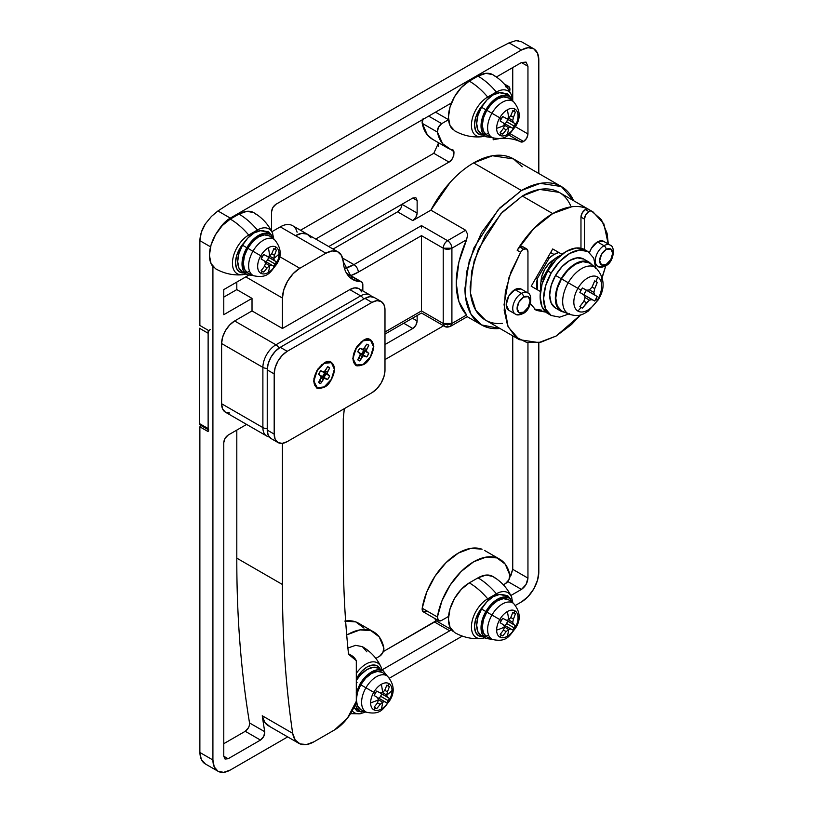 <?xml version="1.0" encoding="UTF-8"?>
<svg xmlns="http://www.w3.org/2000/svg" width="813" height="813" viewBox="0 0 813 813"><rect width="100%" height="100%" fill="white"/><g stroke="black" fill="none" stroke-linecap="round" stroke-linejoin="round"><path stroke-width="1.22" d="M509.822 575.035A6.148 3.547 -60 0 1 505.564 583.51L508.928 579.73L509.822 575.035L505.239 564.141L496.997 557.931L486.032 557.129L473.633 561.803A52.235 30.162 -60 0 1 497.271 558.043A52.235 30.162 -60 0 1 509.822 575.035M383.807 647.788A6.148 3.547 -60 0 1 379.549 656.264L382.913 652.483L383.807 647.788L379.224 636.904L370.982 630.685L360.017 629.882L347.618 634.567A52.235 30.162 -60 0 1 373.634 631.914A52.235 30.162 -60 0 1 383.807 647.788M520.666 141.858L508.43 134.795L520.666 141.858A98.322 56.768 120 0 0 500.371 138.586A98.322 56.768 -60 0 1 520.666 141.858L523.602 141.482A6.148 3.547 -60 0 1 520.666 141.858M509.883 133.556L523.602 141.482L509.883 133.556M444.487 326.277C445.87 327.375 447.912 327.375 450.636 326.277L451.906 323.472L451.906 248.209A6.148 3.547 180 0 1 443.217 248.209L421.49 235.658L358.289 272.152A6.148 3.547 -120 0 0 353.94 264.621A6.148 3.547 60 0 1 358.289 272.152A52.235 30.162 120 0 1 350.698 275.617L358.289 272.152L421.49 235.658L443.217 248.209A6.148 3.547 -60 0 1 447.567 240.678L421.49 225.628L353.94 264.621L342.588 258.067L353.94 264.621L421.49 225.628L447.567 240.678L465.656 230.231L430.89 210.161L412.801 220.608L397.587 211.827C400.209 209.998 401.652 207.488 401.937 204.297L417.14 213.087L417.14 200.537L412.801 198.026L328.747 246.563L412.801 198.026L415.87 197.722L417.14 200.537L417.14 213.087L415.87 217.366L412.801 220.608L430.89 210.161L450.138 182.386C457.597 174.134 465.432 167.641 473.633 162.905L521.438 190.506L499.812 207.945L481.489 232.67L469.243 260.902L464.945 288.341C464.945 296.999 466.377 304.489 469.243 310.82C472.109 317.161 476.194 321.857 481.489 324.915C486.784 327.974 492.891 329.163 499.812 328.472L481.489 324.915L470.971 314.184L465.361 295.993L466.449 272.528L473.867 247.995L498.237 209.642L521.438 190.506L473.633 162.905A79.887 46.128 120 0 0 430.89 210.161L465.656 230.231L467.678 234.449L466.601 239.723A79.887 46.128 120 0 0 466.601 314.987L458.898 301.542L456.256 283.331L458.898 262.06L466.601 239.723L451.906 248.209L451.906 323.472L466.601 314.987L451.906 323.472A6.148 3.547 60 0 1 450.636 326.277A6.148 3.547 60 0 1 447.567 325.983A6.148 3.547 -60 0 1 444.487 326.277A6.148 3.547 -60 0 1 443.217 323.472L421.49 310.922L384.986 331.999L421.49 310.922L421.49 235.658L421.49 310.932L443.217 323.472L444.487 326.277L421.49 313.005L384.986 334.082M344.326 408.665L343.269 418.807L343.269 549.456C343.198 585.573 344.956 620.522 348.543 654.282L356.307 660.695L356.307 701.253L347.486 718.072L334.58 729.901L314.072 741.741L306.633 744.515L300.088 743.925L295.241 740.033L292.67 733.316C285.739 686.05 282.335 636.437 282.436 584.496L282.436 443.339L282.436 584.496L236.807 558.155L282.436 584.496A1210.73 699.017 -60 0 0 292.67 733.316L262.253 715.755A1210.73 699.017 120 0 0 264.743 731.72L263.788 736.365L260.465 740.074L228.118 758.753L225.049 759.047L223.778 756.242L223.778 442.638L225.049 438.349L228.118 435.107L246.624 424.427L228.118 435.107C225.496 436.947 224.053 439.447 223.778 442.638L223.778 756.242L228.118 758.753L223.778 756.242L225.049 759.047L228.118 758.753L260.465 740.074L245.252 731.294C248.219 729.119 249.642 726.334 249.53 722.94L264.743 731.72C264.855 735.115 263.422 737.899 260.465 740.074L245.252 731.294L248.575 727.584M437.414 617.006A52.235 30.162 -60 0 1 473.633 561.803L461.195 571.478L450.219 584.994L441.967 600.787L437.414 617.006L438.38 620.522L441.703 620.39L448.542 616.437A29.502 17.032 120 0 0 451.306 629.557A6.148 3.547 -60 0 1 449.731 630.797L381.998 669.902L449.731 630.797L434.528 622.016A6.148 3.547 120 0 0 436.093 620.776L451.306 629.557A29.502 17.032 -60 0 1 448.542 616.437L441.703 620.39A6.148 3.547 -60 0 1 438.614 620.685A6.148 3.547 -60 0 1 437.414 617.006L422.211 608.226L437.414 617.006M482.058 549.263A52.235 30.162 120 0 0 458.42 553.023A52.235 30.162 120 0 0 422.211 608.226A6.148 3.547 120 0 0 423.4 611.904L438.624 620.695M208.128 330.241L208.128 431.601L199.876 426.835L199.876 752.472L212.915 760.003L212.915 266.542L212.915 760.003L214.236 766.923L218.006 771.252L223.646 772.35L230.292 770.033L287.69 736.893L230.292 770.033A24.583 14.197 -60 0 1 218.006 771.252A24.583 14.197 -60 0 1 212.915 760.003L199.876 752.472C200.14 758.275 201.99 762.116 205.415 763.986L201.309 759.464L199.876 752.472L199.876 426.835L208.128 431.601L208.128 330.241L199.876 325.474L208.128 330.241M199.876 241.126L199.876 325.474L199.876 241.126M210.547 246.837L199.876 240.678L210.547 246.837M200.872 425.433L199.876 426.835L200.872 425.433M218.9 229.591A24.583 14.197 -60 0 1 230.292 218.097L521.438 50.01A24.583 14.197 -60 0 1 533.724 48.79A24.583 14.197 -60 0 1 538.816 60.04L538.816 173.515L538.816 60.04L537.495 53.13L533.724 48.79L528.084 47.693L521.438 50.01L230.292 218.097L223.646 223.463L218.89 229.601M389.579 678.072L462.302 636.091L389.579 678.072M515.594 605.319L521.438 601.945L528.084 596.579L533.724 588.978L537.495 580.289L538.816 571.844L538.816 342.608L538.816 571.844A24.583 14.197 -60 0 1 521.438 601.945L515.594 605.319M527.952 66.32L527.952 133.952L526.682 138.24L523.602 141.482C526.224 139.653 527.678 137.143 527.952 133.952L527.952 66.32L521.438 62.55L526.041 62.093L527.952 66.32L521.438 62.55L496.408 77.001L521.438 62.55L526.041 62.093L527.952 66.32M498.491 138.81A98.322 56.768 120 0 0 493.186 139.806L493.186 137.986L493.186 139.806A98.322 56.768 -60 0 1 498.491 138.81M506.235 86.442A6.148 3.547 -60 0 1 508.653 86.473A6.148 3.547 -60 0 1 509.822 90.334A52.235 30.162 -60 0 1 509.619 91.503L508.928 86.666L505.564 86.767M448.542 119.694L441.703 123.637L438.339 127.428L437.445 132.123L442.597 143.728L453.827 151.604L453.837 155.232L451.987 159.226L449 162.072L315.708 239.032L449 162.072L433.796 153.291L438.603 142.783L438.624 146.472M306.115 233.717C302.985 232.721 299.438 233.372 295.475 235.658L301.775 233.392L307.212 234.154L311.064 237.853M561.377 186.543L573.622 200.638C570.756 194.297 566.671 189.602 561.377 186.543L540.259 183.362L521.438 190.506C528.928 186.177 536.133 183.667 543.054 182.986C549.974 182.305 556.082 183.484 561.377 186.543L513.582 158.952L492.465 155.761L473.633 162.905C481.123 158.576 488.328 156.076 495.249 155.385C502.17 154.704 508.277 155.893 513.582 158.952L522.21 166.777M417.14 315.515L417.14 320.962L415.87 325.241L412.801 328.493L384.986 344.539L412.801 328.493L403.736 323.259L412.801 328.493C415.413 326.653 416.866 324.143 417.14 320.962L417.14 315.515M384.986 359.6L443.593 325.759L384.986 359.6M527.952 342.72L527.952 578.114L526.041 584.537L521.438 589.405L510.838 595.523L521.438 589.405L507.8 581.539L521.438 589.405C525.361 586.661 527.535 582.891 527.952 578.114L527.952 342.72M503.338 584.801L505.564 583.51L503.338 584.801M375.85 658.408L379.549 656.264L375.85 658.408M269.672 726.365L264.825 722.472L262.253 715.755A30.731 17.744 120 0 0 268.351 725.724M229.652 413.014L225.425 412.191L222.599 408.939L221.603 403.746L221.603 343.533L222.599 337.202L225.425 330.688L229.652 324.987L234.642 320.962L252.02 310.922L252.02 298.381L223.778 314.682L223.778 289.601L248.402 275.383L223.778 289.601L223.778 314.682L252.02 298.381L252.02 310.922L282.436 328.482L282.436 298.046L283.839 289.652L287.629 281.074L293.229 273.575L299.814 268.28L325.891 253.219L299.814 268.28L279.509 256.552L299.814 268.28A24.583 14.197 -60 0 0 282.436 298.046L245.79 276.887L282.436 298.046L282.436 328.482L252.02 310.922L234.642 320.962L275.922 344.793L360.657 295.871L349.793 289.601L282.436 328.482L349.793 289.601L360.657 295.871A18.435 10.64 -60 0 1 369.874 294.956A18.435 10.64 -60 0 1 371.785 296.664M271.572 231.238L271.572 211.827L272.843 207.539L275.922 204.297L451.459 102.956L275.922 204.297C273.3 206.136 271.847 208.636 271.572 211.827L271.572 231.238M249.53 722.94A1210.73 699.017 -60 0 1 236.807 558.155L236.807 430.097L236.807 558.155A1210.73 699.017 120 0 0 249.53 722.94L264.743 731.72A1210.73 699.017 -60 0 1 262.253 715.755L292.67 733.316A30.731 17.744 -60 0 0 298.767 743.285A30.731 17.744 -60 0 0 314.072 741.741L334.58 729.901A33.8 19.512 -60 0 0 356.307 701.253L356.307 660.695A33.8 19.512 -60 0 0 351.49 655.471A33.8 19.512 -60 0 0 348.543 654.282C344.956 620.522 343.198 585.573 343.269 549.456L343.269 418.807L344.336 408.654M361.836 291.938L359.011 288.686L354.783 287.863L349.793 289.601A18.435 10.64 120 0 1 359.011 288.686L369.874 294.956A18.435 10.64 120 0 0 360.657 295.871L275.922 344.793L234.642 320.962A18.435 10.64 120 0 0 221.603 343.533L221.603 403.746L262.884 427.587L262.884 367.374L221.603 343.533L262.884 367.374L262.884 427.587A6.148 3.547 0 0 0 267.233 428.624A6.148 3.547 180 0 1 262.884 427.587L221.603 403.746A18.435 10.64 120 0 0 225.425 412.191L266.705 436.022A18.435 10.64 -60 0 1 262.884 427.587A18.435 10.64 120 0 0 266.705 436.022L269.337 437.089M325.891 253.219L332.192 250.953L337.629 251.715L341.48 255.414L343.208 261.552C343.686 267.65 345.464 272.487 348.533 276.044C351.602 279.601 355.596 281.45 360.505 281.603L362.202 282.467L362.832 284.702L362.832 290.891L362.832 284.702A6.148 3.547 -60 0 0 361.572 281.898A6.148 3.547 -60 0 0 360.505 281.603L352.629 279.448L343.208 261.552A24.583 14.187 -60 0 0 338.157 251.989A24.583 14.187 -60 0 0 325.891 253.219L280.261 226.878L271.837 231.746L280.261 226.878L325.891 253.219M236.807 282.07L236.807 289.601L252.02 298.381L236.807 289.601L223.778 297.121L236.807 289.601L236.807 282.07M230.292 218.097L217.925 210.953L211.441 216.421L205.415 223.788C201.99 229.032 200.14 234.662 199.876 240.678L201.319 232.274L205.415 223.788L211.441 216.421L217.925 210.953L230.292 218.097M496.204 49.522L229.449 203.535L217.925 210.953L229.449 203.535L496.204 49.522L509.06 42.865L496.204 49.522M521.438 50.01L509.06 42.865L521.438 50.01M518.613 40.65L515.899 40.65L521.133 41.524L533.724 48.79M515.899 40.65L509.06 42.865L515.899 40.65M401.937 204.297L417.14 213.087C416.866 216.268 415.413 218.778 412.801 220.608L397.587 211.827L333.086 249.063L397.587 211.827L400.657 208.585M353.94 264.621L344.488 268.463A46.087 26.605 -60 0 0 353.94 264.621M346.826 273.707L360.505 281.603L346.826 273.707M307.741 234.429A24.583 14.187 120 0 0 295.475 235.658A24.583 14.197 -60 0 1 307.71 234.408M448.542 119.684L435.504 112.164L448.532 119.684L441.703 123.637L428.664 116.117L441.703 123.637A6.148 3.547 -60 0 0 437.445 132.123L422.232 123.342L437.445 132.123A52.235 30.152 -60 0 0 447.475 147.905A52.235 30.152 -60 0 0 451.977 149.744L452.475 149.927M422.73 119.541A6.148 3.547 120 0 0 422.232 123.342A52.235 30.152 120 0 0 432.262 139.125M451.977 149.744C456.052 149.287 453.268 160.842 449 162.072L433.796 153.291L300.505 230.252L433.796 153.291M292.497 225.628A24.583 14.197 120 0 0 280.261 226.878C284.225 224.591 287.772 223.941 290.912 224.937C294.042 225.933 296.105 228.362 297.091 232.213M432.74 139.399L427.384 134.948L422.232 123.342L423.126 118.647M515.34 126.676L527.952 133.952L515.34 126.676M512.739 67.57L512.739 100.284L512.739 67.57M358.421 623.134A52.235 30.162 120 0 0 345.627 620.98M346.623 633.988L347.618 634.567L346.623 633.988M434.782 618.469A29.502 17.032 120 0 0 436.093 620.776A29.502 17.032 -60 0 1 434.782 618.469M344.814 621.102L355.769 621.904L364.021 628.124M383.319 651.579L434.528 622.016L449.731 630.797L451.306 629.557L436.093 620.776L383.319 651.579M426.49 611.61L423.177 611.742L422.211 608.226L426.754 592.006L435.006 576.214L445.991 562.698L458.42 553.023L470.829 548.348L481.784 549.151M510.838 575.756L512.739 569.334L512.739 335.86L512.739 569.334L527.952 578.114L512.739 569.334L509.792 577.342M223.778 743.692L245.252 731.294L223.778 743.692M267.284 368.411A6.148 3.547 180 0 1 262.884 367.374A18.435 10.64 -60 0 1 275.922 344.793A18.435 10.64 120 0 0 262.884 367.374A6.148 3.547 0 0 0 267.284 368.411M412.425 318.239L417.14 320.962L412.425 318.239M412.801 198.026L415.87 197.722L417.14 200.537L412.801 198.026M269.133 436.825A18.435 10.64 -60 0 1 266.705 436.022M279.022 348.086A6.148 3.547 -120 0 0 275.922 344.793A6.148 3.547 60 0 1 279.022 348.086M363.726 299.113A6.148 3.547 -120 0 0 360.657 295.871A6.148 3.547 60 0 1 363.726 299.113M443.217 248.209L443.217 323.472A6.148 3.547 0 0 0 451.906 323.472L443.217 323.472L443.217 248.209L451.906 248.209C451.632 245.018 450.178 242.508 447.567 240.678C444.945 242.508 443.492 245.018 443.217 248.209M421.49 227.925L421.48 226.746M450.636 326.277L467.688 316.43M447.567 240.678A6.148 3.547 60 0 1 451.906 248.209L466.601 239.723L467.678 234.449L465.656 230.231L447.567 240.678M608.327 244.042L607.057 233.138L601.407 219.693L591.752 211.228A6.148 3.547 120 0 0 588.785 211.593L585.309 209.581A6.148 3.547 -60 0 1 588.277 209.226C583.449 206.817 577.962 205.984 571.824 206.736L552.718 213.585L522.302 196.024L552.718 213.585L533.613 228.799L517.17 250.272A6.148 3.547 -60 0 1 520.127 247.213A6.148 3.547 120 0 0 517.17 250.272L520.645 252.284A6.148 3.547 -60 0 1 523.602 249.225A6.148 3.547 -60 0 1 526.682 248.92L523.602 249.225L520.127 247.213L523.206 246.908A6.148 3.547 120 0 0 520.127 247.213L523.602 249.225A6.148 3.547 120 0 0 520.645 252.284L510.991 271.898L505.34 291.867L504.202 310.403L507.678 325.871L515.452 336.907L526.844 342.517L540.838 342.212L556.194 336.013L571.549 324.478L580.645 314.875L556.194 336.013L538.816 342.608L519.324 339.661L508.135 326.907L504.06 304.651L508.979 277.518L520.645 252.284L517.17 250.272A73.739 42.581 -60 0 1 552.718 213.585A73.739 42.581 -60 0 1 588.277 209.226A6.148 3.547 120 0 0 585.309 209.581L588.785 211.593A6.148 3.547 -60 0 1 591.752 211.228L588.277 209.226L593.063 211.939L603.856 223.86L608.327 244.53M526.682 248.92A6.148 3.547 -60 0 1 527.952 251.735L526.682 248.92L523.206 246.908M589.486 252.569L591.336 248.422L597.474 241.928L603.998 245.699A3.069 1.778 60 0 1 606.173 249.459A9.217 5.325 -60 0 1 612.687 253.219A9.217 5.325 -60 0 1 606.173 264.51L601.559 264.967L599.648 260.749L601.559 254.327L606.173 249.459L610.776 249.002L612.687 253.219L610.776 259.642L606.173 264.51A3.069 1.778 60 0 1 605.533 265.922A3.069 1.778 -120 0 0 606.173 264.51A9.217 5.325 -60 0 1 599.648 260.749A9.217 5.325 -60 0 1 606.173 249.459A3.069 1.778 -120 0 0 603.998 245.699A12.286 7.093 120 0 0 596.214 255.77A12.286 7.093 120 0 0 597.077 265.8A12.286 7.093 -60 0 1 596.214 255.77A12.286 7.093 -60 0 1 603.998 245.699L597.474 241.928A12.286 7.093 120 0 0 589.506 252.589M514.517 313.472A12.286 7.093 -60 0 0 521.438 313.432A3.069 1.778 60 0 0 522.972 313.584C519.253 315.22 516.692 315.373 515.29 314.042L508.765 310.281L506.225 304.651L508.765 296.084L514.914 289.601L521.438 293.361A3.069 1.778 60 0 1 523.602 297.121A9.217 5.325 -60 0 1 530.127 300.891A9.217 5.325 -60 0 1 523.602 312.182L518.999 312.639L517.088 308.412L518.999 301.989L523.602 297.121L528.216 296.674L530.127 300.891L528.216 307.314L523.602 312.182A3.069 1.778 60 0 1 522.972 313.584A3.069 1.778 -120 0 0 523.602 312.182A9.217 5.325 -60 0 1 517.088 308.412A9.217 5.325 -60 0 1 523.602 297.121A3.069 1.778 -120 0 0 521.438 293.361A12.286 7.093 120 0 0 513.643 303.442A12.286 7.093 120 0 0 514.517 313.472A12.286 7.093 -60 0 1 513.643 303.442A12.286 7.093 -60 0 1 521.438 293.361L514.914 289.601A12.286 7.093 120 0 0 507.129 299.672A12.286 7.093 120 0 0 508.003 309.702M595.553 265.048L597.85 266.379C599.252 267.711 601.813 267.558 605.533 265.922A3.069 1.778 60 0 1 603.998 265.77A12.286 7.093 -60 0 1 597.077 265.8M570.482 205.374C567.83 199.531 564.059 195.191 559.171 192.366C554.283 189.551 548.643 188.453 542.261 189.083C535.869 189.714 529.212 192.031 522.302 196.024L500.899 213.687L478.4 249.093L471.55 271.745L470.544 293.391L475.727 310.19L485.432 320.098C490.32 322.924 495.96 324.011 502.343 323.381M593.063 211.939L559.171 192.366L539.68 189.429L522.302 196.024L502.343 212.122L485.432 234.947L474.131 261.003L470.158 286.339C470.158 294.326 471.479 301.237 474.131 307.09C476.774 312.934 480.544 317.273 485.432 320.098L519.324 339.661M552.718 248.961L557.525 251.735L552.718 248.961L531.214 286.217L552.718 248.961L561.966 254.296L552.718 248.961M540.462 291.552L531.214 286.217L540.462 291.552L537.312 289.733L537.322 278.646L549.222 258.036A24.583 14.197 -60 0 1 554.019 254.479L550.655 252.528L554.019 254.479A24.583 14.197 -60 0 1 558.826 252.487L554.019 254.479L549.222 258.036L537.322 278.646L536.011 277.894L537.322 278.646A24.583 14.197 -60 0 0 537.312 289.733L540.462 291.552M602.26 277.426L605.797 265.76L600.878 281.044M527.952 292.111L527.952 251.735L527.952 292.111M588.785 211.593L585.716 214.835L584.445 219.114L584.445 249.53L584.445 219.114A6.148 3.547 -60 0 1 588.785 211.593M530.34 303.859L536.224 310.393L545.818 312.131L536.224 310.393L530.106 303.351M521.834 289.56A12.286 7.093 120 0 0 514.914 289.601L521.062 288.991L527.576 292.751C533.145 294.245 531.285 310.149 522.972 313.584M604.394 241.898A12.286 7.093 120 0 0 597.474 241.928L603.622 241.329L610.136 245.089C615.705 246.583 613.845 262.477 605.533 265.922M521.438 293.361A12.286 7.093 -60 0 1 528.348 293.33A12.286 7.093 120 0 0 521.438 293.361M603.998 245.699A12.286 7.093 -60 0 1 610.909 245.658A12.286 7.093 120 0 0 603.998 245.699M534.558 309.255L541.915 310.17M585.309 209.581A6.148 3.547 120 0 0 580.97 217.112L584.445 219.114L580.97 217.112L582.24 212.833L585.309 209.581M580.97 248.229L580.97 217.112L580.97 248.229M363.259 340.423C368.238 336.867 371.744 338.889 373.777 346.501C371.744 356.46 368.238 362.537 363.259 364.712L355.82 365.454L352.74 358.645L355.82 348.279L363.259 340.423L370.698 339.692L373.777 346.501L370.698 356.866L363.259 364.712L356.948 365.931L352.74 358.645L356.948 346.501L363.259 340.423M359.153 357.253L360.555 359.671L359.153 357.253M363.259 364.366A14.441 8.333 -60 0 1 353.045 358.462A14.441 8.333 -60 0 1 363.259 340.779L360.738 342.232L363.259 340.779A14.441 8.333 -60 0 1 373.472 346.673A14.441 8.333 -60 0 1 363.259 364.366L370.484 356.734L373.472 346.673L370.484 340.068L363.259 340.779L356.043 348.401L353.045 358.462L356.043 365.078L363.259 364.366M324.153 363.005C329.123 359.437 332.629 361.47 334.671 369.072C332.629 379.041 329.123 385.118 324.153 387.293L316.714 388.035L313.635 381.226L316.714 370.85L324.153 363.005L331.592 362.263L334.671 369.072L331.592 379.447L324.153 387.293L317.842 388.512L313.635 381.226L317.842 369.072L324.153 363.005M320.048 379.823L321.44 382.252L320.048 379.823M324.153 386.937A14.441 8.333 -60 0 1 313.94 381.043A14.441 8.333 -60 0 1 324.153 363.36L321.633 364.813L324.153 363.36A14.441 8.333 -60 0 1 334.367 369.254A14.441 8.333 -60 0 1 324.153 386.937L331.379 379.315L334.367 369.254L331.379 362.639L324.153 363.36L316.928 370.982L313.94 381.043L316.928 387.659L324.153 386.937M287.213 351.318L282.233 355.342L277.995 361.043L275.17 367.557L274.184 373.899L274.184 434.101L275.17 439.294L277.995 442.546L282.233 443.37L287.213 441.632L371.948 392.709L376.937 388.685L381.175 382.984L384 376.47L384.986 370.128L384.986 309.916L384 304.733L381.175 301.481L376.937 300.658L371.948 302.395L287.213 351.318L280.261 347.303A18.435 10.64 120 0 0 267.233 369.885L274.184 373.899A18.435 10.64 -60 0 1 287.213 351.318L280.261 347.303L364.996 298.381L371.948 302.395L287.213 351.318M271.044 438.532L268.219 435.28L267.233 430.087L267.233 369.885L274.184 373.899L274.184 434.101L267.233 430.087L267.233 369.885L268.219 363.543L271.044 357.029L275.272 351.328L280.261 347.303L364.996 298.381L369.986 296.643L374.214 297.467A18.435 10.64 120 0 0 364.996 298.381L371.948 302.395A18.435 10.64 -60 0 1 381.175 301.481A18.435 10.64 -60 0 1 384.986 309.916L384.986 370.128A18.435 10.64 -60 0 1 371.948 392.709L287.213 441.632A18.435 10.64 -60 0 1 277.995 442.546A18.435 10.64 -60 0 1 274.184 434.101L267.233 430.087A18.435 10.64 120 0 0 271.044 438.532L277.995 442.546M320.8 375.687L327.619 379.529L324.153 378.34L320.688 383.523A9.217 5.325 -60 0 1 318.635 382.334L321.389 376.744L318.635 374.336A9.217 5.325 -60 0 1 320.688 370.769L324.153 371.968L327.619 366.775A9.217 5.325 -60 0 1 329.671 367.964L326.907 373.553L329.671 375.962A9.217 5.325 -60 0 1 327.619 379.529L322.405 376.541A7.988 4.614 120 0 0 324.489 372.943A7.988 4.614 -60 0 1 322.405 376.541L323.92 377.395A9.217 5.325 120 0 0 325.983 373.828L322.944 371.978M359.915 353.106L366.724 356.948L363.259 355.759L359.803 360.942A9.217 5.325 -60 0 1 357.74 359.753L360.505 354.163L357.74 351.755A9.217 5.325 -60 0 1 359.803 348.198L363.259 349.387L366.724 344.194A9.217 5.325 -60 0 1 368.787 345.383L366.023 350.972L368.787 353.381A9.217 5.325 -60 0 1 366.724 356.948L361.511 353.97A7.988 4.614 120 0 0 363.594 350.362A7.988 4.614 -60 0 1 361.511 353.97L363.035 354.814A9.217 5.325 120 0 0 365.088 351.246L362.049 349.397M360.118 353.228L364.265 355.627L360.505 354.163L363.259 355.759L362.263 356.775L360.118 355.535L360.118 353.228L357.74 351.755L359.803 348.198L362.263 349.519L364.265 348.36L366.409 349.6L366.409 351.907L361.846 349.275M363.259 349.387L366.023 350.972L363.259 349.387M357.74 359.753L359.803 360.942L357.74 359.753L360.118 355.535M359.803 360.942L362.263 356.775M365.088 351.246L368.787 353.381L366.724 356.948L363.035 354.814L365.088 351.246M368.787 353.381L366.409 351.907M366.724 344.194L368.787 345.383L366.409 349.6L364.265 348.36L366.724 344.194L368.787 345.383L366.724 344.194M364.783 351.074L363.818 350.494A8.425 4.868 -60 0 1 361.744 354.092L362.161 354.316A9.217 5.325 120 0 0 364.224 350.749L364.224 350.749M321.013 375.809L325.149 378.197L321.389 376.744L324.153 378.34L323.157 379.356L321.013 378.116L321.013 375.809L318.635 374.336L320.688 370.769L323.157 372.1L325.149 370.941L327.293 372.181L327.293 374.488L322.731 371.856M324.153 371.968L326.907 373.553L324.153 371.968M318.635 382.334L320.688 383.523L318.635 382.334L321.013 378.116M320.688 383.523L323.157 379.356M325.983 373.828L329.671 375.962L327.619 379.529L323.92 377.395L325.983 373.828M329.671 375.962L327.293 374.488M327.619 366.775L329.671 367.964L327.293 372.181L325.149 370.941L327.619 366.775L329.671 367.964L327.619 366.775M325.678 373.655L324.712 373.076A8.425 4.868 -60 0 1 322.639 376.663L323.056 376.897A9.217 5.325 120 0 0 325.109 373.33L325.109 373.33M210.303 329.489A3.069 1.778 -60 0 0 208.128 333.249L199.439 328.239L199.439 423.573L208.128 428.583L199.439 423.573L199.439 328.239L208.128 333.249L208.128 428.583A3.069 1.778 -60 0 0 208.768 429.996L208.128 428.583L208.128 333.249L208.768 331.115M199.439 423.573L199.815 424.823L208.768 429.996M560.574 255.404A24.583 14.197 120 0 0 557.901 256.715L558.622 257.132L557.901 256.715A24.583 14.197 -60 0 1 560.574 255.404M553.877 259.581A18.435 10.64 120 0 0 540.991 281.908M547.911 257.284L549.222 258.036L547.911 257.284M554.019 259.499L549.029 263.524L544.801 269.225L541.976 275.739L540.98 282.07M536.011 288.981L537.312 289.733L536.011 288.981M540.726 289.804A24.583 14.197 -60 0 1 541.194 280.881L553.094 260.272A24.583 14.197 -60 0 1 557.901 256.715A24.583 14.197 120 0 0 553.094 260.272L554.69 261.197L553.094 260.272L541.194 280.881L542.789 281.806L541.194 280.881A24.583 14.197 120 0 0 540.726 289.804M245.719 274.042L242.386 274.753C232.914 275.526 223.961 273.514 215.547 268.737L211.024 263.534L209.429 255.231L211.024 245.099L215.547 234.672L222.305 225.547L230.292 219.104L238.981 214.083L246.959 211.309L253.727 212.63C262.081 217.528 268.29 224.276 272.365 232.864L273.707 238.179M244.357 272.944L239.703 272.04L236.593 268.463L235.506 262.762L236.593 255.79L239.703 248.626L244.357 242.345M264.022 230.994L268.676 231.898L271.786 235.475M255.577 214.002A29.502 17.032 120 0 0 238.981 214.083A55.304 31.931 60 0 1 257.386 230.028L248.697 235.038A22.988 13.272 120 0 0 233.006 257.975A22.988 13.272 120 0 0 240.506 274.753A22.988 13.272 -60 0 1 233.006 257.975A22.988 13.272 -60 0 1 248.697 235.038A55.304 31.931 -120 0 0 230.292 219.104A55.304 31.931 60 0 1 248.697 235.038L257.386 230.028A55.304 31.931 -120 0 0 238.981 214.083L230.292 219.104A29.502 17.032 120 0 0 211.604 243.28A29.502 17.032 120 0 0 213.697 267.355M257.386 230.028A22.988 13.272 -60 0 1 272.833 234.022A22.988 13.272 120 0 0 257.386 230.028A3.069 1.778 -120 0 1 258.117 231.177M249.54 271.207A20.284 11.707 -60 0 1 235.76 265.699A20.284 11.707 -60 0 1 244.307 242.406M248.697 235.038A3.069 1.778 60 0 1 249.51 236.38M269.296 235.851L264.357 234.886L258.534 236.908L252.721 241.613L247.782 248.27L252.945 251.247A20.904 12.073 -60 0 1 274.347 239.489A20.904 12.073 120 0 0 252.945 251.247A20.904 12.073 120 0 0 253.473 275.658A20.904 12.073 -60 0 1 252.945 251.247L260.78 255.77A15.132 8.74 120 0 0 260.78 273.239A55.304 45.162 -60 0 0 262.304 271.552A12.906 7.449 -60 0 1 261.146 270.577A55.233 45.091 -61.7 0 0 264.499 266.278A55.04 40.721 -98.9 0 0 265.495 263.26A55.03 19.034 -134.9 0 0 264.499 261.003A55.233 0.772 -149.4 0 0 261.146 258.961A12.906 7.449 -60 0 1 262.304 256.654L260.78 255.77A15.132 8.74 -60 0 1 268.341 247.782A15.132 8.74 -60 0 1 275.912 247.03A15.132 8.74 -60 0 1 279.042 253.961A15.132 8.74 120 0 0 275.912 247.03A55.304 45.162 120 0 1 275.211 249.195A55.304 45.162 -60 0 0 275.912 247.03A15.132 8.74 120 0 0 268.341 247.782A55.304 31.931 60 0 1 269.621 256.105A55.04 40.721 -21.1 0 0 271.735 253.737A55.233 45.091 -58.3 0 0 273.788 248.676A12.906 7.449 -60 0 1 275.211 249.195A12.906 7.449 -60 0 1 276.369 250.17A55.233 45.091 118.2 0 1 274.408 255.282A55.03 40.721 81.1 0 1 273.747 258.483A55.304 31.931 0 0 0 279.042 253.961A15.132 8.74 -60 0 1 275.912 264.51L275.211 264.103A12.906 7.449 -60 0 1 273.788 266.258A55.233 0.772 -150.6 0 1 271.735 265.18A55.03 19.024 -165.1 0 1 269.621 265.638A55.304 31.931 60 0 1 268.341 272.497A15.132 8.74 120 0 0 275.912 264.51A15.132 8.74 120 0 0 279.042 253.961A55.304 31.931 180 0 1 273.747 258.483A55.03 19.024 45.1 0 1 274.408 260.556A55.233 0.772 30.6 0 1 276.369 261.786A12.906 7.449 -60 0 1 275.211 264.103L273.788 266.258L266.186 261.867L267.609 259.713L275.912 264.51A15.132 8.74 -60 0 1 268.341 272.497A15.132 8.74 -60 0 1 260.78 273.239A15.132 8.74 120 0 0 268.341 272.497A55.304 31.931 -120 0 0 269.621 265.638A55.03 40.721 158.9 0 1 267.172 267.823A55.233 45.091 121.8 0 1 263.727 272.07A12.906 7.449 -60 0 1 262.304 271.552A55.304 45.162 120 0 1 260.78 273.239A15.132 8.74 -60 0 1 260.78 255.77L262.304 256.654A12.906 7.449 -60 0 1 263.727 254.489A55.233 0.772 29.4 0 0 267.172 256.369A55.03 19.024 14.9 0 0 269.621 256.105A55.304 31.931 -120 0 0 268.341 247.782A15.132 8.74 120 0 0 260.78 255.77L247.782 248.27A21.504 12.419 120 0 0 248.321 273.381M269.621 256.105L269.621 256.105A55.03 19.024 -165.1 0 1 267.172 256.369A55.233 0.772 -150.6 0 1 263.727 254.489L261.146 258.961A55.233 0.772 30.6 0 1 264.499 261.003A55.03 19.034 45.1 0 1 265.495 263.26A55.04 40.721 81.1 0 1 264.499 266.278A55.233 45.091 118.3 0 1 261.146 270.577L263.727 272.07A55.233 45.091 -58.2 0 0 267.172 267.823L264.499 266.278L267.172 267.823A55.03 40.721 -21.1 0 0 269.621 265.638L265.495 263.26L269.621 265.638A55.03 19.024 14.9 0 0 271.735 265.18L264.499 261.003L271.735 265.18A55.233 0.772 29.4 0 0 273.788 266.258L266.186 261.867A12.906 7.449 120 0 0 267.609 259.713L268.768 257.396L276.369 261.786L275.211 264.103L267.609 259.713A12.906 7.449 120 0 0 268.768 257.396L276.369 261.786A55.233 0.772 -149.4 0 0 274.408 260.556L267.162 256.369L274.408 260.556A55.03 19.024 -134.9 0 0 273.747 258.483L269.621 256.105L273.747 258.483A55.03 40.721 -98.9 0 0 274.408 255.282L271.735 253.737A55.04 40.721 158.9 0 1 269.621 256.105M253.29 275.587L246.857 274.703L243.28 270.577L242.03 264.012L243.28 255.983L246.857 247.731L242.518 245.221A23.353 13.486 120 0 1 265.871 231.746L260.516 230.699L254.195 232.904L247.874 237.996L242.518 245.221A23.353 13.486 120 0 0 242.518 272.192L246.857 274.703A23.353 13.486 -60 0 1 246.857 247.731L242.518 245.221L238.941 253.473L237.681 261.501L238.941 268.066L242.518 272.192M265.871 231.746L270.211 234.256L264.855 233.209L258.534 235.404L252.223 240.506L246.857 247.731A23.353 13.486 -60 0 1 270.211 234.256L274.194 239.378M269.804 236.177A21.504 12.419 120 0 0 247.782 248.27L244.489 255.871L243.331 263.26L244.489 269.306L247.782 273.107M266.583 256.054L268.768 257.396L266.583 256.054M274.408 255.282A55.233 45.091 -61.8 0 0 276.369 250.17L273.788 248.676A55.233 45.091 121.7 0 1 271.735 253.737L274.408 255.282M561.488 310.79L557.251 305.912L555.767 298.127L557.251 288.625L561.488 278.859L568.236 282.751A26.87 15.508 -60 0 1 595.736 267.64A26.87 15.508 120 0 0 568.236 282.751A26.87 15.508 120 0 0 568.907 314.123A26.87 15.508 -60 0 1 568.236 282.751L577.911 288.341A19.695 11.372 -60 0 1 597.606 276.969A19.695 11.372 120 0 0 577.911 288.341L581.031 290.139L582.423 287.965A73.688 1.057 29.4 0 0 586.569 290.221A73.505 25.396 14.9 0 0 589.466 289.885A73.505 54.38 -21 0 0 592.027 287.07A73.688 60.162 -58.3 0 0 594.679 280.892L596.081 281.45A73.739 60.213 -60 0 0 597.606 276.969A19.695 11.372 -60 0 1 597.606 299.712L596.081 298.828L594.679 301.003A73.688 1.057 -150.6 0 1 592.027 299.611A73.505 25.325 -165 0 1 589.466 300.129A73.505 54.4 158.9 0 1 586.569 302.761A73.688 60.162 121.7 0 1 582.423 308.076L581.031 307.527A73.739 60.213 120 0 1 577.911 311.084A19.695 11.372 120 0 0 597.606 299.712A19.695 11.372 -60 0 1 577.911 311.084A73.739 60.213 -60 0 0 581.031 307.527L579.842 306.582A73.688 60.162 -61.7 0 0 583.866 301.206A73.505 54.4 -98.9 0 0 585.025 297.568A73.505 25.325 -135 0 0 583.866 294.895A73.688 1.057 -149.4 0 0 579.842 292.436L581.021 290.139L577.911 288.341A19.695 11.372 120 0 0 577.911 311.084A19.695 11.372 -60 0 1 577.911 288.341L561.488 278.859A27.652 15.965 120 0 0 562.179 311.145M555.533 275.414A28.272 16.321 120 0 0 555.533 308.056L551.204 303.076L549.679 295.119L551.204 285.404L555.533 275.414L562.017 266.674L569.669 260.495L577.321 257.843L583.805 259.093A28.272 16.321 120 0 0 555.533 275.414L561.183 278.676L555.533 275.414M555.533 308.056L561.183 311.318A28.272 16.321 -60 0 1 561.183 278.676A28.272 16.321 -60 0 1 589.445 262.355L582.962 261.095L575.319 263.758L567.667 269.936L561.183 278.676L556.844 288.666L555.33 298.381L556.844 306.338L561.183 311.318L565.492 312.619M547.759 270.932A36.87 21.29 120 0 0 547.759 313.503L542.098 306.999L540.117 296.623L542.098 283.961L547.759 270.932L556.214 259.52L566.194 251.461L576.173 247.995L584.628 249.642A36.87 21.29 120 0 0 547.759 270.932L551.234 272.934L547.759 270.932M547.759 313.503L551.234 315.515A36.87 21.29 -60 0 1 551.234 272.934A36.87 21.29 -60 0 1 588.104 251.644L579.649 250.008L569.669 253.473L559.69 261.522L551.234 272.934L545.584 285.963L543.592 298.635L545.584 309.011L551.234 315.515L559.69 317.151L569.669 313.686M583.866 294.895L592.027 299.611L579.842 292.436L582.423 287.965L594.73 294.936A73.688 1.057 30.6 0 1 597.26 296.532L596.081 298.828L597.606 299.712A19.695 11.372 120 0 0 597.606 276.969A73.739 60.213 120 0 1 596.081 281.45L597.26 282.385A73.688 60.162 118.3 0 1 594.73 288.625A73.505 54.38 81 0 1 593.897 292.446A73.505 25.396 45.1 0 1 594.73 294.936L584.638 289.174L586.346 290.231L583.775 294.702L594.679 301.003L592.027 299.611L589.466 300.129L582.423 308.076L579.842 306.592L583.866 301.206L586.569 302.761L583.866 301.206M595.736 268.524L593.754 258.148L588.104 251.644L584.628 249.642M592.728 265.445L589.445 262.355L583.805 259.093M589.801 263.31A27.652 15.965 120 0 0 561.488 278.859L567.83 270.302L575.319 264.266L582.799 261.664L589.14 262.894M582.423 308.076L579.842 306.582L582.423 308.076M585.025 297.568L589.466 300.129L585.025 297.568M582.006 293.757L583.775 294.702A15.061 8.689 120 0 0 586.346 290.231L597.26 296.532L594.679 301.003L582.006 293.757M592.027 287.07L594.679 280.892L597.26 282.385L594.679 280.892L597.26 282.385L594.73 288.625L592.027 287.07L594.73 288.625L593.897 292.446L589.466 289.885L593.897 292.446L594.73 294.936L586.559 290.221M484.711 136.056L481.377 136.777C471.906 137.539 462.963 135.537 454.538 130.751L450.016 125.548L448.43 117.245L450.016 107.113L454.538 96.686L461.306 87.56L469.284 81.117L477.973 76.107L485.961 73.333L492.729 74.644C501.082 79.542 507.292 86.29 511.367 94.877L512.698 100.192M483.349 134.958L478.705 134.054L475.595 130.476L474.497 124.775L475.595 117.804L478.705 110.639L483.349 104.369M503.023 93.007L507.668 93.912L510.777 97.489M494.578 76.016A29.502 17.032 120 0 0 477.973 76.107A55.304 31.931 60 0 1 496.377 92.042L487.688 97.062A22.988 13.272 120 0 0 471.997 119.989A22.988 13.272 120 0 0 479.497 136.777A22.988 13.272 -60 0 1 471.997 119.989A22.988 13.272 -60 0 1 487.688 97.062A55.304 31.931 -120 0 0 469.284 81.117A55.304 31.931 60 0 1 487.688 97.062L496.377 92.042A55.304 31.931 -120 0 0 477.973 76.107L469.284 81.117A29.502 17.032 120 0 0 450.595 105.304A29.502 17.032 120 0 0 452.689 129.379M496.377 92.042A22.988 13.272 -60 0 1 511.824 96.036A22.988 13.272 120 0 0 496.377 92.042A3.069 1.778 -120 0 1 497.109 93.19M488.532 133.23A20.284 11.707 -60 0 1 474.751 127.712A20.284 11.707 -60 0 1 483.298 104.42M487.688 97.062A3.069 1.778 60 0 1 488.501 98.403M508.288 97.865L503.359 96.91L497.536 98.932L491.713 103.627L486.784 110.283L491.946 113.261A20.904 12.073 -60 0 1 513.349 101.513A20.904 12.073 120 0 0 491.946 113.261A20.904 12.073 120 0 0 492.465 137.682A20.904 12.073 -60 0 1 491.946 113.261L499.771 117.783A15.132 8.74 -60 0 1 507.342 109.796A15.132 8.74 -60 0 1 514.903 109.044A15.132 8.74 -60 0 1 514.903 126.523A15.132 8.74 120 0 0 514.903 109.044A55.304 45.162 120 0 1 514.202 111.218A55.304 45.162 -60 0 0 514.903 109.044A15.132 8.74 120 0 0 507.342 109.796A55.304 31.931 60 0 1 508.613 118.119A55.04 40.721 -21.1 0 0 510.737 115.751A55.233 45.091 -58.3 0 0 512.779 110.7A12.906 7.449 -60 0 1 514.202 111.218A12.906 7.449 -60 0 1 515.361 112.184A55.233 45.091 118.2 0 1 513.41 117.296A55.03 40.721 81.1 0 1 512.739 120.507A55.03 19.024 45.1 0 1 513.41 122.57A55.233 0.772 30.6 0 1 515.361 123.81A12.906 7.449 -60 0 1 514.202 126.117L514.903 126.523L514.202 126.117A12.906 7.449 -60 0 1 512.779 128.281L505.178 123.891L506.601 121.726L514.202 126.117L512.779 128.281A55.233 0.772 -150.6 0 1 510.737 127.204A55.03 19.024 -165.1 0 1 508.613 127.661A55.304 31.931 60 0 1 507.342 134.511A15.132 8.74 120 0 0 514.903 126.523L512.851 125.334L514.903 126.523A15.132 8.74 -60 0 1 507.342 134.511A15.132 8.74 -60 0 1 499.771 135.263A15.132 8.74 120 0 0 507.342 134.511A55.304 31.931 -120 0 0 508.613 127.661A55.03 40.721 158.9 0 1 506.174 129.836A55.233 45.091 121.8 0 1 502.719 134.084A12.906 7.449 -60 0 1 501.296 133.566A55.304 45.162 120 0 1 499.771 135.263A15.132 8.74 -60 0 1 496.641 128.332A55.304 31.931 0 0 0 504.487 125.273A55.03 19.034 -134.9 0 0 503.491 123.017A55.233 0.772 -149.4 0 0 500.137 120.974A12.906 7.449 -60 0 1 501.296 118.668L499.771 117.783A15.132 8.74 120 0 0 496.641 128.332A15.132 8.74 -60 0 1 499.771 117.783L501.296 118.668A12.906 7.449 -60 0 1 502.719 116.503A55.233 0.772 29.4 0 0 506.164 118.393A55.03 19.024 14.9 0 0 508.613 118.119A55.304 31.931 -120 0 0 507.342 109.796A15.132 8.74 120 0 0 499.771 117.783L486.784 110.283A21.504 12.419 120 0 0 487.312 135.395M508.613 118.119L508.613 118.119A55.03 19.024 -165.1 0 1 506.164 118.393A55.233 0.772 -150.6 0 1 502.719 116.503L500.137 120.974A55.233 0.772 30.6 0 1 503.491 123.017A55.03 19.034 45.1 0 1 504.487 125.273A55.304 31.931 180 0 1 496.641 128.332A15.132 8.74 120 0 0 499.771 135.263A55.304 45.162 -60 0 0 501.296 133.566A12.906 7.449 -60 0 1 500.137 132.6A55.233 45.091 -61.7 0 0 503.491 128.291A55.04 40.721 -98.9 0 0 504.487 125.273L504.487 125.273A55.04 40.721 81.1 0 1 503.491 128.291A55.233 45.091 118.3 0 1 500.137 132.6L502.719 134.084A55.233 45.091 -58.2 0 0 506.174 129.836L503.491 128.291L506.174 129.836A55.03 40.721 -21.1 0 0 508.613 127.661L504.487 125.273L508.613 127.661A55.03 19.024 14.9 0 0 510.737 127.204L503.491 123.017L510.737 127.204A55.233 0.772 29.4 0 0 512.779 128.281L505.178 123.891A12.906 7.449 120 0 0 506.601 121.726L507.759 119.42L515.361 123.81L514.202 126.117L506.601 121.726A12.906 7.449 120 0 0 507.759 119.42L515.361 123.81A55.233 0.772 -149.4 0 0 513.41 122.57L506.164 118.383L513.41 122.57A55.03 19.024 -134.9 0 0 512.739 120.507L508.613 118.119L512.739 120.507A55.03 40.721 -98.9 0 0 513.41 117.296L510.737 115.751A55.04 40.721 158.9 0 1 508.613 118.119M492.292 137.6L485.859 136.716L482.282 132.6L481.022 126.025L482.282 118.007L485.859 109.755L481.509 107.245A23.353 13.486 120 0 1 504.863 93.759L499.507 92.723L493.186 94.918L486.865 100.019L481.509 107.245A23.353 13.486 120 0 0 481.509 134.206L485.859 136.716A23.353 13.486 -60 0 1 485.859 109.755L481.509 107.245L477.932 115.497L476.672 123.515L477.932 130.09L481.509 134.206M504.863 93.759L509.212 96.269L503.857 95.233L497.536 97.428L491.215 102.529L485.859 109.755A23.353 13.486 -60 0 1 509.212 96.269L513.196 101.391M508.796 98.19A21.504 12.419 120 0 0 486.784 110.283L483.481 117.885L482.322 125.273L483.481 131.32L486.784 135.121M505.584 118.068L507.759 119.42L505.584 118.068M513.41 117.296A55.233 45.091 -61.8 0 0 515.361 112.184L512.779 110.7A55.233 45.091 121.7 0 1 510.737 115.751L513.41 117.296M508.288 599.628L503.359 598.673L497.536 600.695L491.713 605.39L486.784 612.047L491.946 615.024A20.904 12.073 -60 0 1 513.349 603.276A20.904 12.073 120 0 0 491.946 615.024A20.904 12.073 120 0 0 492.465 639.445A20.904 12.073 -60 0 1 491.946 615.024L499.771 619.547A15.132 8.74 -60 0 1 507.342 611.559A15.132 8.74 -60 0 1 514.903 610.807A15.132 8.74 -60 0 1 514.903 628.286A15.132 8.74 120 0 0 514.903 610.807A55.304 45.162 120 0 1 514.202 612.982A55.304 45.162 -60 0 0 514.903 610.807A15.132 8.74 120 0 0 507.342 611.559A55.304 31.931 60 0 1 508.613 619.882A55.04 40.721 -21.1 0 0 510.737 617.514A55.233 45.091 -58.3 0 0 512.779 612.463A12.906 7.449 -60 0 1 514.202 612.982A12.906 7.449 -60 0 1 515.361 613.947A55.233 45.091 118.2 0 1 513.41 619.059A55.03 40.721 81.1 0 1 512.739 622.27A55.03 19.024 45.1 0 1 513.41 624.333A55.233 0.772 30.6 0 1 515.361 625.573A12.906 7.449 -60 0 1 514.202 627.88L514.903 628.286L514.202 627.88A12.906 7.449 -60 0 1 512.779 630.045L505.178 625.654L506.601 623.49L514.202 627.88L512.779 630.045A55.233 0.772 -150.6 0 1 510.737 628.967A55.03 19.024 -165.1 0 1 508.613 629.425A55.304 31.931 60 0 1 507.342 636.274A15.132 8.74 120 0 0 514.903 628.286L512.851 627.097L514.903 628.286A15.132 8.74 -60 0 1 507.342 636.274A15.132 8.74 -60 0 1 499.771 637.026A15.132 8.74 120 0 0 507.342 636.274A55.304 31.931 -120 0 0 508.613 629.425A55.03 40.721 158.9 0 1 506.174 631.599A55.233 45.091 121.8 0 1 502.719 635.847A12.906 7.449 -60 0 1 501.296 635.329A55.304 45.162 120 0 1 499.771 637.026A15.132 8.74 -60 0 1 496.641 630.095A55.304 31.931 0 0 0 504.487 627.036A55.03 19.034 -134.9 0 0 503.491 624.78A55.233 0.772 -149.4 0 0 500.137 622.738A12.906 7.449 -60 0 1 501.296 620.431L499.771 619.547A15.132 8.74 120 0 0 496.641 630.095A15.132 8.74 -60 0 1 499.771 619.547L501.296 620.431A12.906 7.449 -60 0 1 502.719 618.266A55.233 0.772 29.4 0 0 506.164 620.156A55.03 19.024 14.9 0 0 508.613 619.882A55.304 31.931 -120 0 0 507.342 611.559A15.132 8.74 120 0 0 499.771 619.547L486.784 612.047A21.504 12.419 120 0 0 487.312 637.158M508.613 619.882L508.613 619.882A55.03 19.024 -165.1 0 1 506.164 620.156A55.233 0.772 -150.6 0 1 502.719 618.266L500.137 622.738A55.233 0.772 30.6 0 1 503.491 624.78A55.03 19.034 45.1 0 1 504.487 627.036A55.304 31.931 180 0 1 496.641 630.095A15.132 8.74 120 0 0 499.771 637.026A55.304 45.162 -60 0 0 501.296 635.329A12.906 7.449 -60 0 1 500.137 634.364A55.233 45.091 -61.7 0 0 503.491 630.055A55.04 40.721 -98.9 0 0 504.487 627.036L504.487 627.036A55.04 40.721 81.1 0 1 503.491 630.055A55.233 45.091 118.3 0 1 500.137 634.364L502.719 635.847A55.233 45.091 -58.2 0 0 506.174 631.599L503.491 630.055L506.174 631.599A55.03 40.721 -21.1 0 0 508.613 629.425L504.487 627.036L508.613 629.425A55.03 19.024 14.9 0 0 510.737 628.967L503.491 624.78L510.737 628.967A55.233 0.772 29.4 0 0 512.779 630.045L505.178 625.654A12.906 7.449 120 0 0 506.601 623.49L507.759 621.183L515.361 625.573L514.202 627.88L506.601 623.49A12.906 7.449 120 0 0 507.759 621.183L515.361 625.573A55.233 0.772 -149.4 0 0 513.41 624.333L506.164 620.146L513.41 624.333A55.03 19.024 -134.9 0 0 512.739 622.27L508.613 619.882L512.739 622.27A55.03 40.721 -98.9 0 0 513.41 619.059L510.737 617.514A55.04 40.721 158.9 0 1 508.613 619.882M492.292 639.364L485.859 638.479L482.282 634.364L481.022 627.788L482.282 619.77L485.859 611.518L481.509 609.008A23.353 13.486 120 0 1 504.863 595.523L499.507 594.486L493.186 596.681L486.865 601.783L481.509 609.008A23.353 13.486 120 0 0 481.509 635.969L485.859 638.479A23.353 13.486 -60 0 1 485.859 611.518L481.509 609.008L477.932 617.26L476.672 625.278L477.932 631.853L481.509 635.969M504.863 595.523L509.212 598.033L503.857 596.996L497.536 599.191L491.215 604.293L485.859 611.518A23.353 13.486 -60 0 1 509.212 598.033L513.196 603.155M508.796 599.953A21.504 12.419 120 0 0 486.784 612.047L483.481 619.648L482.322 627.036L483.481 633.093L486.784 636.884M505.584 619.831L507.759 621.183L505.584 619.831M513.41 619.059A55.233 45.091 -61.8 0 0 515.361 613.947L512.779 612.463A55.233 45.091 121.7 0 1 510.737 617.514L513.41 619.059M484.711 637.819L481.387 638.53C471.916 639.303 462.963 637.29 454.538 632.504L450.026 627.301L448.43 619.008L450.026 608.876L454.538 598.449L461.306 589.323L469.294 582.88L477.983 577.86L485.961 575.086L492.729 576.397C501.082 581.305 507.292 588.043 511.367 596.63L512.708 601.966M503.023 594.77L507.678 595.675L510.788 599.252M483.359 636.721L478.705 635.817L475.595 632.24L474.507 626.528L475.595 619.567L478.705 612.402L483.359 606.122M494.578 577.779A29.502 17.032 120 0 0 477.983 577.86A55.304 31.931 60 0 1 496.387 593.795L487.698 598.815A22.988 13.272 120 0 0 471.997 621.752A22.988 13.272 120 0 0 479.507 638.53A22.988 13.272 -60 0 1 471.997 621.752A22.988 13.272 -60 0 1 487.698 598.815A55.304 31.931 -120 0 0 469.294 582.88A55.304 31.931 60 0 1 487.698 598.815L496.387 593.795A55.304 31.931 -120 0 0 477.983 577.86L469.294 582.88A29.502 17.032 120 0 0 450.605 607.057A29.502 17.032 120 0 0 452.699 631.132M496.387 593.795A22.988 13.272 -60 0 1 511.834 597.799A22.988 13.272 120 0 0 496.387 593.795A3.069 1.778 -120 0 1 497.119 594.953M487.698 598.815A3.069 1.778 60 0 1 488.511 600.157M488.532 634.983A20.284 11.707 -60 0 1 474.762 629.475A20.284 11.707 -60 0 1 483.308 606.183M382.273 672.381L377.334 671.426L371.521 673.449L365.698 678.144L360.759 684.8L365.931 687.788A20.904 12.073 -60 0 1 387.334 676.03A20.904 12.073 120 0 0 365.931 687.788A20.904 12.073 120 0 0 366.45 712.198A20.904 12.073 -60 0 1 365.931 687.788L373.756 692.3A15.132 8.74 -60 0 1 381.327 684.312A15.132 8.74 -60 0 1 388.888 683.57A15.132 8.74 -60 0 1 392.029 690.491A15.132 8.74 120 0 0 388.888 683.57A55.304 45.162 120 0 1 388.187 685.735A55.304 45.162 -60 0 0 388.888 683.57A15.132 8.74 120 0 0 381.327 684.312A55.304 31.931 60 0 1 382.598 692.646A55.04 40.721 -21.1 0 0 384.712 690.267A55.233 45.091 -58.3 0 0 386.764 685.217A12.906 7.449 -60 0 1 388.187 685.735A12.906 7.449 -60 0 1 389.346 686.7A55.233 45.091 118.2 0 1 387.395 691.812A55.03 40.721 81.1 0 1 386.724 695.024A55.304 31.931 0 0 0 392.029 690.491A15.132 8.74 -60 0 1 388.888 701.04L388.187 700.633A12.906 7.449 -60 0 1 386.764 702.798A55.233 0.772 -150.6 0 1 384.722 701.721A55.03 19.024 -165.1 0 1 382.598 702.178A55.304 31.931 60 0 1 381.327 709.027A15.132 8.74 120 0 0 388.888 701.04A15.132 8.74 120 0 0 392.029 690.491A55.304 31.931 180 0 1 386.724 695.024A55.03 19.024 45.1 0 1 387.395 697.087A55.233 0.772 30.6 0 1 389.346 698.326A12.906 7.449 -60 0 1 388.187 700.633L386.764 702.798L379.163 698.408L380.586 696.243L388.888 701.04A15.132 8.74 -60 0 1 381.327 709.027A15.132 8.74 -60 0 1 373.756 709.779A15.132 8.74 120 0 0 381.327 709.027A55.304 31.931 -120 0 0 382.598 702.178A55.03 40.721 158.9 0 1 380.149 704.353A55.233 45.091 121.8 0 1 376.704 708.601A12.906 7.449 -60 0 1 375.281 708.082A55.304 45.162 120 0 1 373.756 709.779A15.132 8.74 -60 0 1 370.626 702.849A55.304 31.931 -0 0 0 378.472 699.79A55.03 19.034 -134.9 0 0 377.476 697.534A55.233 0.772 -149.4 0 0 374.122 695.491A12.906 7.449 -60 0 1 375.281 693.184L373.756 692.3A15.132 8.74 120 0 0 370.626 702.849A15.132 8.74 -60 0 1 373.756 692.3L375.281 693.184A12.906 7.449 -60 0 1 376.704 691.03A55.233 0.772 29.4 0 0 380.149 692.91A55.03 19.024 14.9 0 0 382.598 692.646A55.304 31.931 -120 0 0 381.327 684.312A15.132 8.74 120 0 0 373.756 692.3L360.759 684.8A21.504 12.419 120 0 0 361.297 709.922M382.598 692.646L382.598 692.646A55.03 19.024 -165.1 0 1 380.149 692.91A55.233 0.772 -150.6 0 1 376.704 691.03L374.122 695.491A55.233 0.772 30.6 0 1 377.476 697.534A55.03 19.034 45.1 0 1 378.472 699.79A55.304 31.931 180 0 1 370.626 702.849A15.132 8.74 120 0 0 373.756 709.779A55.304 45.162 -60 0 0 375.281 708.082A12.906 7.449 -60 0 1 374.122 707.117A55.233 45.091 -61.7 0 0 377.476 702.808A55.04 40.721 -98.9 0 0 378.472 699.79L378.472 699.79A55.04 40.721 81.1 0 1 377.476 702.808A55.233 45.091 118.3 0 1 374.122 707.117L376.704 708.601A55.233 45.091 -58.2 0 0 380.149 704.353L377.476 702.808L380.149 704.353A55.03 40.721 -21.1 0 0 382.598 702.178L378.472 699.79L382.598 702.178A55.03 19.024 14.9 0 0 384.722 701.721L377.476 697.534L384.722 701.721A55.233 0.772 29.4 0 0 386.764 702.798L379.163 698.408A12.906 7.449 120 0 0 380.586 696.243L381.744 693.936L389.346 698.326L388.187 700.633L380.586 696.243A12.906 7.449 120 0 0 381.744 693.936L389.346 698.326A55.233 0.772 -149.4 0 0 387.395 697.087L380.149 692.91L387.395 697.087A55.03 19.024 -134.9 0 0 386.724 695.024L382.598 692.646L386.724 695.024A55.03 40.721 -98.9 0 0 387.395 691.812L384.712 690.267A55.04 40.721 158.9 0 1 382.598 692.646M353.868 707.483L359.844 711.233A23.353 13.486 -60 0 1 355.322 704.058L356.267 707.117L359.844 711.233L366.277 712.117M356.307 682.229L357.07 682.666M358.492 677.29A23.353 13.486 120 0 1 378.848 668.276L373.492 667.239L367.171 669.434L360.85 674.536L356.307 680.42M356.267 692.524L359.844 684.272A23.353 13.486 -60 0 1 383.197 670.786L387.171 675.908M359.844 684.272L365.2 677.046L371.521 671.945L377.842 669.749L383.197 670.786L378.848 668.276M382.781 672.707A21.504 12.419 120 0 0 360.759 684.8L357.466 692.402L356.307 699.79L357.466 705.847L360.759 709.637M379.559 692.585L381.744 693.936L379.559 692.585M387.395 691.812A55.233 45.091 -61.8 0 0 389.346 686.7L386.764 685.217A55.233 45.091 121.7 0 1 384.712 690.267L387.395 691.812M347.618 648.113L355.606 645.339L362.364 646.65L366.887 651.853M361.683 711.985L357.029 711.08L353.929 707.503M380.21 669.069A20.284 11.707 -60 0 0 356.307 678.957L361.683 671.355L367.171 666.924L372.659 665.024L377.313 665.928L380.423 669.505M360.952 713.621A22.988 13.272 -60 0 1 352.232 710.755A22.988 13.272 120 0 0 360.952 713.621M356.307 673.377A22.988 13.272 -60 0 1 380.067 665.258A22.988 13.272 120 0 0 356.307 673.377M481.489 324.915L467.241 316.694M499.751 559.222L484.538 550.442M268.29 725.694L298.706 743.255M205.415 763.986L218.006 771.252M351.043 655.217L348.492 653.743M351.978 279.072L352.629 279.448M338.178 252.01L292.558 225.658M447.516 147.925L432.303 139.145M508.633 86.463L504.05 83.81M373.736 631.975L358.523 623.195M372.12 296.704L369.874 294.956M346.531 273.209L361.551 281.887M363.259 340.779L360.738 342.232M313.94 381.043L313.94 378.126M324.153 363.36L321.633 364.813M374.214 297.467L381.175 301.481M269.936 236.268L274.479 239.591C281.45 247.874 282.06 256.258 276.298 264.733C270.556 271.522 268.168 278.869 253.615 275.729L248.473 273.453M589.974 263.432L595.909 267.762C604.699 277.67 605.431 288.412 598.114 299.997L588.145 311.216C583.277 313.96 579.862 317.416 569.09 314.214L562.372 311.237M508.938 98.282L513.481 101.605C520.442 109.897 521.052 118.271 515.3 126.747C509.558 133.535 507.16 140.883 492.617 137.743L487.465 135.466M508.938 600.045L513.481 603.368C520.442 611.661 521.052 620.034 515.3 628.51C509.558 635.309 507.16 642.646 492.617 639.506L487.465 637.229M382.913 672.808L387.466 676.121C394.427 684.414 395.037 692.798 389.285 701.263C383.533 708.062 381.145 715.399 366.592 712.259L361.45 709.983M364.996 712.29L359.712 713.804L350.525 713.662M382.049 670.125L381.002 666.884C376.937 658.296 370.718 651.559 362.364 646.65"/></g></svg>

